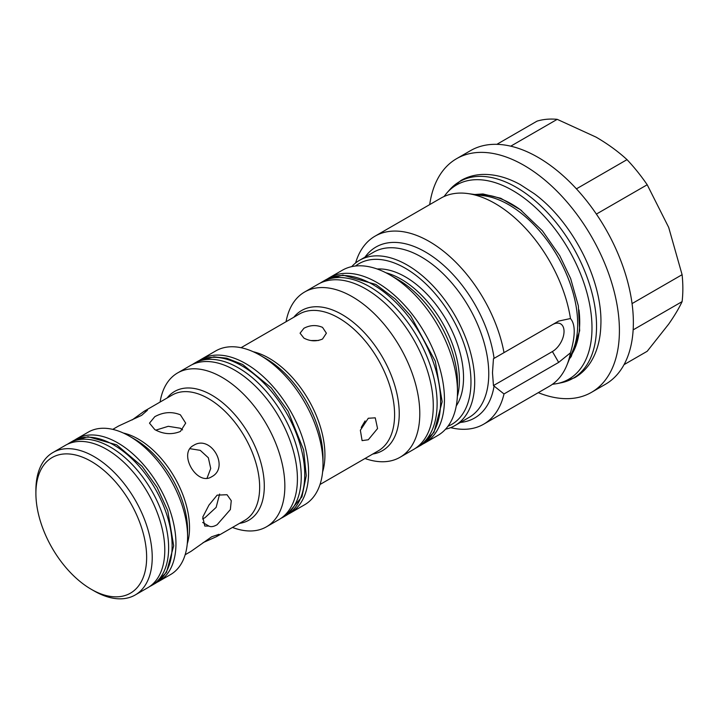 <?xml version="1.0" encoding="UTF-8"?>
<svg xmlns="http://www.w3.org/2000/svg" width="718" height="718" viewBox="0 0 718 718"><rect width="100%" height="100%" fill="white"/><g stroke="black" fill="none" stroke-linecap="round" stroke-linejoin="round"><path stroke-width="1.08" d="M355.589 262.994A108.58 62.69 60 0 1 375.056 236.15A108.58 62.69 60 0 1 429.346 241.526A108.58 62.69 60 0 1 504.009 352.628L493.454 358.722L492.485 372.714L493.454 385.584L552.402 351.551A16.451 9.496 120 0 0 564.034 331.402A16.451 9.496 120 0 0 552.402 324.689L558.667 321.072L570.478 318.541C575.468 324.276 575.468 335.701 570.478 352.816A108.58 62.69 60 0 1 566.87 365.238A108.58 62.69 60 0 1 549.441 386.221L483.636 424.212A108.58 62.69 60 0 1 450.653 427.65M429.705 204.603A134.903 77.885 60 0 1 456.567 158.696A134.903 77.885 60 0 1 524.023 165.373A134.903 77.885 60 0 1 612.149 284.247A134.903 77.885 60 0 1 591.47 392.351A134.903 77.885 60 0 1 538.285 392.665M591.47 392.351L605.427 384.292A134.903 77.885 -120 0 0 626.105 276.197A134.903 77.885 -120 0 0 537.979 157.314A134.903 77.885 -120 0 0 470.532 150.636L456.567 158.696M375.056 236.15L440.861 198.159A108.58 62.69 60 0 1 467.759 193.555A108.58 62.69 60 0 1 495.151 203.535A108.58 62.69 60 0 1 570.478 318.541M570.478 352.816L558.667 362.393L504.009 393.949A108.58 62.69 60 0 1 483.636 424.212M504.009 393.949L493.454 385.584M351.694 266.647A95.422 55.089 60 0 1 359.512 260.32A95.422 55.089 60 0 1 407.223 265.041A95.422 55.089 60 0 1 469.563 349.127A95.422 55.089 60 0 1 454.934 425.586A95.422 55.089 60 0 1 445.546 429.202M355.473 266.028A92.784 53.572 60 0 1 405.365 268.272A92.784 53.572 60 0 1 466.915 353.346A92.784 53.572 60 0 1 447.969 426.241M456.253 405.939A82.256 47.496 -120 0 0 405.365 276.861A82.256 47.496 -120 0 0 377.192 268.999M457.483 391.849L457.483 382.676A84.185 48.609 -120 0 0 397.951 279.571L390.009 274.985A95.422 55.089 60 0 1 457.483 391.849A95.422 55.089 60 0 1 437.72 435.53L424.688 443.051A95.422 55.089 60 0 1 422.785 444.065M327.435 278.925A95.422 55.089 60 0 1 329.266 277.776A95.422 55.089 60 0 1 376.977 282.506A95.422 55.089 60 0 1 439.317 366.593A95.422 55.089 60 0 1 424.688 443.051M286.051 321.727A95.422 55.089 60 0 1 304.611 292.02L318.101 284.229A95.422 55.089 60 0 1 365.812 288.95A95.422 55.089 60 0 1 428.143 373.037A95.422 55.089 60 0 1 413.523 449.495L400.025 457.285A95.422 55.089 60 0 1 365.022 458.506M304.611 292.02A95.422 55.089 60 0 1 352.314 296.74A95.422 55.089 60 0 1 414.654 380.827A95.422 55.089 60 0 1 400.025 457.285M368.289 439.757L362.096 440.628L360.355 430.235L368.289 418.262L375.263 417.831L377.551 428.547L368.289 439.757M322.535 327.372L326.394 333.197L322.535 339.022C316.333 341.66 310.122 341.364 303.92 338.115L300.07 333.197L303.92 328.27C310.131 325.021 316.333 324.724 322.535 327.372M361.217 427.479L365.076 420.936M318.613 340.467L311.029 340.538M323.001 464.115L323.001 457.626A80.892 46.706 -120 0 0 265.804 358.551L260.185 355.311A88.835 51.292 60 0 1 323.001 464.115A88.835 51.292 60 0 1 304.603 504.781L290.18 513.11A88.835 51.292 60 0 1 288.277 514.115M199.514 360.382A88.835 51.292 60 0 1 201.336 359.242A88.835 51.292 60 0 1 245.762 363.64A88.835 51.292 60 0 1 303.795 441.92A88.835 51.292 60 0 1 290.18 513.11M160.087 402.053A88.835 51.292 60 0 1 177.606 372.938L190.171 365.686A88.835 51.292 60 0 1 258.633 389.488A88.835 51.292 60 0 1 297.414 478.888A88.835 51.292 60 0 1 279.006 519.563L266.45 526.815A88.835 51.292 60 0 1 232.47 527.434M177.606 372.938A88.835 51.292 60 0 1 222.024 377.336A88.835 51.292 60 0 1 284.849 486.14A88.835 51.292 60 0 1 266.45 526.815M185.154 554.745L190.979 551.388L211.675 536.786L219.071 534.291L216.576 536.606L203.014 542.673M211.675 476.743C197.001 486.526 177.759 453.264 193.582 445.402C210.76 434.184 230.011 467.436 211.675 476.743M208.947 505.113L217.141 495.142L227.014 494.72L231.259 500.679L230.352 509.574L217.141 524.696C213.695 526.689 210.957 527.147 208.947 526.079L204.783 526.043L202.79 517.014L208.947 505.113M180.38 414.816L185.684 423.135L180.38 431.464C171.844 434.884 163.309 434.264 154.792 429.588L149.488 423.135L154.792 416.691C163.327 412.006 171.862 411.378 180.38 414.816M132.157 419.94L144.192 411.234L147.441 410.229L141.59 415.381L118.596 426.007L112.771 429.373M182.569 429.867L180.38 428.251L168.263 426.312L155.806 430.145M207.017 478.242L210.724 468.495L208.355 457.779L200.259 450.348L189.956 448.687M202.539 518.917L205.007 517.687L216.136 507.384L219.627 494.047M202.664 522.462L208.947 526.079M187.595 536.92L187.595 530.431A74.313 42.909 -120 0 0 135.047 439.416L129.428 436.176A82.256 47.496 60 0 1 187.595 536.92A82.256 47.496 60 0 1 170.561 574.571L158.92 581.293A82.256 47.496 60 0 1 157.027 582.289M74.852 439.963A82.256 47.496 60 0 1 76.664 438.815A82.256 47.496 60 0 1 117.797 442.889A82.256 47.496 60 0 1 171.53 515.38A82.256 47.496 60 0 1 158.92 581.293M135.19 594.989L147.755 587.737A82.256 47.496 -120 0 0 160.365 521.824A82.256 47.496 -120 0 0 106.632 449.333A82.256 47.496 -120 0 0 65.5 445.268L52.935 452.519A82.256 47.496 60 0 1 94.067 456.594A82.256 47.496 60 0 1 147.8 529.076A82.256 47.496 60 0 1 135.19 594.989A82.256 47.496 60 0 1 94.067 590.914L91.276 589.307A78.307 45.216 60 0 1 35.9 493.401A78.307 45.216 60 0 1 91.276 461.423A78.307 45.216 60 0 1 146.643 557.339A78.307 45.216 60 0 1 91.276 589.307L94.067 590.914M496.865 144.336L537.028 121.145A128.325 74.089 60 0 1 557.213 119.341L596.146 137.165C607.868 144.004 618.153 151.498 627.011 159.638A128.325 74.089 60 0 1 647.205 184.759L668.682 227.4L682.1 274.698A128.325 74.089 60 0 1 682.1 301.623C678.986 308.273 674.507 315.767 668.682 324.114L647.205 351.273L624.059 364.636M510.74 146.176L557.213 119.341M576.419 188.852L627.011 159.638M596.38 214.09L647.205 184.759M632.064 303.588L682.1 274.698M633.15 329.876L682.1 301.623M504.009 352.628L558.667 321.072M493.454 358.722L552.402 324.689M329.266 277.776L342.298 270.255A95.422 55.089 60 0 1 390.009 274.985L397.951 279.571M201.336 359.242L215.768 350.914A88.835 51.292 60 0 1 260.185 355.311L265.804 358.551M76.664 438.815L88.305 432.101A82.256 47.496 60 0 1 129.428 436.176L135.047 439.416M35.9 493.401L35.9 490.17A82.256 47.496 60 0 1 52.935 452.519M113.956 445.106A82.256 47.496 60 0 1 167.698 517.588A82.256 47.496 60 0 1 155.088 583.51L166.477 572.381L173.684 545.806L167.761 510.722L157.054 487.351L142.128 466.368L116.675 444.837L88.09 436.741L72.832 441.031A82.256 47.496 60 0 1 113.956 445.106M72.832 441.031L69.341 443.051A82.256 47.496 60 0 1 110.464 447.117A82.256 47.496 60 0 1 164.207 519.608A82.256 47.496 60 0 1 151.597 585.52L149.577 586.588M420.847 445.268L433.986 432.344L442.171 401.739L435.287 361.163L410.687 315.866L395.447 299.137L375.855 284.454L342.872 275.093L325.433 279.993A95.422 55.089 60 0 1 373.136 284.723A95.422 55.089 60 0 1 440.61 401.586A95.422 55.089 60 0 1 420.847 445.268L417.355 447.278A95.422 55.089 60 0 0 437.118 403.597A95.422 55.089 60 0 0 369.653 286.733A95.422 55.089 60 0 0 321.942 282.012L320.004 283.215M566.87 365.238L573.144 349.899A97.46 56.273 -120 0 0 577.685 324.123A97.46 56.273 -120 0 0 508.766 204.747A97.46 56.273 -120 0 0 484.174 195.79L467.759 193.555M477.434 194.874A96.409 55.663 60 0 1 511.557 204.002A96.409 55.663 60 0 1 521.717 210.751M578.968 309.916A96.409 55.663 60 0 1 579.722 322.077A96.409 55.663 60 0 1 570.568 356.191M454.934 425.586L468.998 417.472A95.422 55.089 -120 0 0 488.761 373.791A95.422 55.089 -120 0 0 421.286 256.927A95.422 55.089 -120 0 0 373.584 252.197L359.512 260.32M364.977 257.17A98.707 56.991 60 0 1 425.316 251.91A98.707 56.991 60 0 1 494.083 358.354M385.934 272.777A82.256 47.496 60 0 1 401.245 279.248A82.256 47.496 60 0 1 459.403 379.993A82.256 47.496 60 0 1 457.357 396.48M320.013 484.488L378.242 450.868A78.971 45.593 -120 0 0 394.595 414.717A78.971 45.593 -120 0 0 338.752 318.002A78.971 45.593 -120 0 0 299.271 314.098L241.051 347.709M293.788 317.266A80.892 46.706 60 0 1 342.046 314.529A80.892 46.706 60 0 1 399.244 413.604A80.892 46.706 60 0 1 372.75 454.036M253.158 351.712A78.971 45.593 60 0 1 269.088 358.228A78.971 45.593 60 0 1 324.931 454.943A78.971 45.593 60 0 1 322.606 472.004M216.576 536.606L244.659 520.397A72.383 41.797 -120 0 0 259.656 487.253A72.383 41.797 -120 0 0 208.471 398.598A72.383 41.797 -120 0 0 172.275 395.017L144.192 411.234M167.159 397.969A74.313 42.909 60 0 1 211.756 395.124A74.313 42.909 60 0 1 264.305 486.14A74.313 42.909 60 0 1 239.543 523.35M123.334 433.026A72.383 41.797 60 0 1 138.341 439.093A72.383 41.797 60 0 1 189.525 527.748A72.383 41.797 60 0 1 187.272 543.768M494.083 386.051A98.707 56.991 60 0 1 460.391 422.435M558.667 362.393L552.402 351.551M552.402 384.318L557.114 383.6A112.179 64.764 -120 0 0 590.034 306.523A112.179 64.764 -120 0 0 524.499 198.339A112.179 64.764 -120 0 0 512.67 190.485A112.179 64.764 -120 0 0 446.973 192.828L443.993 196.544M516.26 187.299A113.534 65.553 -120 0 0 449.764 189.669L460.938 180.496C467.454 176.772 474.625 174.761 482.442 174.447C494.765 174.088 507.393 177.49 520.344 184.643L534.183 193.645C572.901 221.961 603.039 281.196 600.84 325.55C600.392 339.56 597.116 351.596 591.022 361.657C586.803 368.469 581.392 373.8 574.777 377.659L561.243 382.757A113.534 65.553 -120 0 0 594.567 304.746A113.534 65.553 -120 0 0 528.233 195.242A113.534 65.553 -120 0 0 516.26 187.299M286.338 515.327L301.937 496.802L306.263 475.666L303.642 449.971L288.053 411.127L271.242 387.828L242.666 364.484L226.673 358.201L213.919 356.855L197.504 361.45A88.835 51.292 60 0 1 197.98 361.181A88.835 51.292 60 0 1 266.27 385.584A88.835 51.292 60 0 1 304.737 474.661A88.835 51.292 60 0 1 286.338 515.327L282.847 517.346A88.835 51.292 60 0 1 282.362 517.615M197.504 361.45L194.013 363.47A88.835 51.292 60 0 1 194.497 363.2A88.835 51.292 60 0 1 262.779 387.603A88.835 51.292 60 0 1 301.246 476.671A88.835 51.292 60 0 1 282.847 517.346L280.837 518.414M155.088 583.51L151.597 585.52M67.402 444.262L69.341 443.051M325.433 279.993L321.942 282.012M415.354 448.355L417.355 447.278M474.733 194.506L482.909 193.959L500.787 198.276L520.326 209.692L542.476 230.9L559.798 255.787L570.657 278.566L578.34 305.859L579.686 330.666L571.214 356.595L569.536 358.713M557.114 383.6L561.243 382.757M446.973 192.828L449.764 189.669M194.013 363.47L192.074 364.681"/></g></svg>
